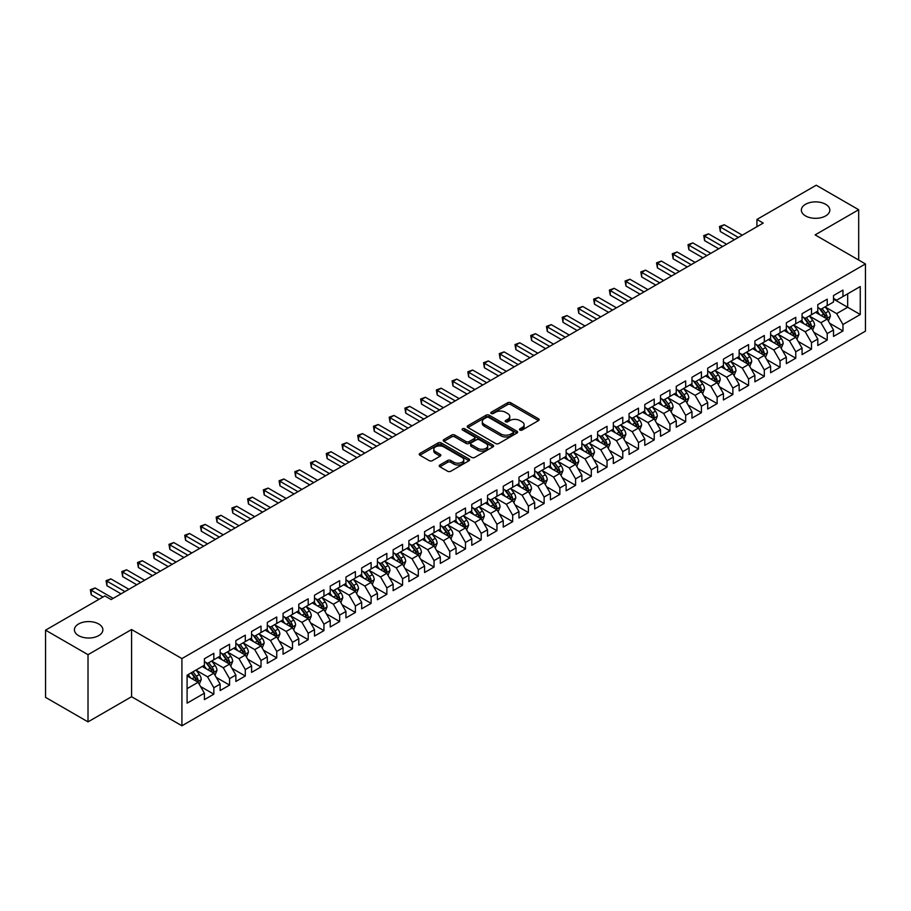 <?xml version="1.0" encoding="UTF-8"?>
<svg xmlns="http://www.w3.org/2000/svg" width="911" height="911" viewBox="0 0 911 911"><rect width="100%" height="100%" fill="white"/><g stroke="black" fill="none" stroke-linecap="round" stroke-linejoin="round"><path stroke-width="1.37" d="M519.953 430.06A1.526 0.877 0 0 0 522.117 430.06L538.515 420.586A2.186 1.264 0 0 0 539.153 419.698A2.186 1.264 0 0 0 538.515 418.798L510.729 402.764A2.186 1.264 0 0 0 507.643 402.764L491.234 412.227A1.526 0.877 0 0 0 490.79 412.854A1.526 0.877 0 0 0 491.234 413.48A1.526 0.877 0 0 0 493.398 413.48L495.516 412.25A6.992 4.031 0 0 1 505.4 412.25L507.712 413.583A6.992 4.031 0 0 1 509.761 416.441A6.992 4.031 0 0 1 507.712 419.288L505.594 420.518A1.526 0.877 0 0 0 505.149 421.144A1.526 0.877 0 0 0 505.594 421.77A1.526 0.877 0 0 0 507.757 421.77L509.875 420.54A6.992 4.031 0 0 1 519.76 420.54L522.071 421.873A6.992 4.031 0 0 1 524.121 424.731A6.992 4.031 0 0 1 522.071 427.578L519.953 428.808A1.526 0.877 0 0 0 519.498 429.434A1.526 0.877 0 0 0 519.953 430.06L519.953 428.808M98.707 623.989A14.234 8.222 0 0 0 83.197 622.202A14.234 8.222 0 0 0 74.406 629.797A14.234 8.222 0 0 0 78.574 635.616A14.234 8.222 0 0 0 94.095 637.393A14.234 8.222 0 0 0 102.875 629.797A14.234 8.222 0 0 0 98.707 623.989M825.662 204.292A14.234 8.222 0 0 0 810.141 202.504A14.234 8.222 0 0 0 801.361 210.099A14.234 8.222 0 0 0 805.529 215.907A14.234 8.222 0 0 0 821.039 217.695A14.234 8.222 0 0 0 829.83 210.099A14.234 8.222 0 0 0 825.662 204.292M439.865 464.974A2.186 1.264 0 0 0 439.227 465.863A2.186 1.264 0 0 0 439.865 466.751L447.665 471.26A2.186 1.264 0 0 0 450.751 471.26L468.971 460.738A2.186 1.264 0 0 0 469.609 459.85A2.186 1.264 0 0 0 468.971 458.95L441.175 442.917A2.186 1.264 0 0 0 438.089 442.917L419.869 453.427A2.186 1.264 0 0 0 419.231 454.316A2.186 1.264 0 0 0 419.869 455.215L429.286 460.647A2.186 1.264 0 0 0 432.383 460.647L440.172 456.149A2.186 1.264 0 0 0 440.81 455.261A2.186 1.264 0 0 0 440.172 454.361L435.504 451.674A5.842 3.371 0 0 1 433.795 449.282A5.842 3.371 0 0 1 437.394 446.174A5.842 3.371 0 0 1 443.759 446.902L462.059 457.459A5.842 3.371 0 0 1 463.767 459.85A5.842 3.371 0 0 1 460.157 462.959A5.842 3.371 0 0 1 453.803 462.23L450.751 460.476A2.186 1.264 0 0 0 447.665 460.476L439.865 464.974L439.865 466.751M88.014 654.679L88.014 721.876L131.583 696.721L131.583 629.524L88.014 654.679L45.55 630.161L104.845 595.931L111.131 599.563L763.213 223.081L756.927 219.449L756.927 226.714M131.583 629.524L181.915 658.585L865.45 263.951L865.45 331.149L181.915 725.782L181.915 658.585M858.686 260.045L858.686 209.735L815.117 234.89L865.45 263.951M858.686 209.735L816.222 185.218L756.927 219.449M495.675 443.532A2.186 1.264 0 0 0 498.761 443.532L516.981 433.021A2.186 1.264 0 0 0 517.619 432.133A2.186 1.264 0 0 0 516.981 431.233L489.196 415.188A2.186 1.264 0 0 0 486.098 415.188L467.89 425.71A2.186 1.264 0 0 0 467.241 426.599A2.186 1.264 0 0 0 467.89 427.498L495.675 443.532M463.175 430.391A1.526 0.877 0 0 1 464.724 430.596L492.942 446.891L474.756 457.402A2.186 1.264 0 0 1 471.67 457.402L443.885 441.357L451.674 436.881L451.674 435.071L443.885 439.569A2.186 1.264 0 0 0 443.236 440.457A2.186 1.264 0 0 0 443.885 441.357L443.885 439.569M451.674 436.881A2.186 1.264 0 0 1 454.76 436.881L454.76 435.071A2.186 1.264 0 0 0 451.674 435.071M454.76 435.071L466.033 441.573A2.186 1.264 0 0 0 469.119 441.573L474.289 438.59A2.186 1.264 0 0 0 474.927 437.701A2.186 1.264 0 0 0 474.289 436.802L462.56 430.038A1.526 0.877 0 0 1 462.116 429.411A1.526 0.877 0 0 1 463.05 428.591A1.526 0.877 0 0 1 464.724 428.785L492.976 445.092A2.186 1.264 0 0 1 493.614 445.991A2.186 1.264 0 0 1 492.976 446.88L492.976 445.092M833.519 299.093L847.674 307.258L847.674 293.82L860.257 286.555L842.96 296.542L842.96 290.097L833.519 295.551L833.519 301.996L827.234 305.629L827.234 299.184L817.793 304.627L817.793 311.072L811.507 314.705L811.507 308.26L802.067 313.703L802.067 320.16L795.77 323.792L795.77 317.335L786.341 322.79L786.341 329.235L780.044 332.868L780.044 326.423L770.615 331.866L770.615 338.311L764.318 341.944L764.318 335.499L754.877 340.953L754.877 347.398L748.591 351.031L748.591 344.586L739.151 350.029L739.151 356.474L732.865 360.107L732.865 353.662L723.425 359.116L723.425 365.562L717.139 369.194L717.139 362.737L707.699 368.192L707.699 374.637L701.402 378.27L701.402 371.825L691.973 377.268L691.973 383.713L685.676 387.346L685.676 380.9L676.247 386.355L676.247 392.8L669.949 396.433L669.949 389.988L660.509 395.431L660.509 401.876L654.223 405.509L654.223 399.064L644.783 404.518L644.783 410.963L638.497 414.596L638.497 408.139L629.057 413.594L629.057 420.039L622.771 423.672L622.771 417.227L613.331 422.67L613.331 429.127L607.045 432.748L607.045 426.302L597.605 431.757L597.605 438.202L591.307 441.835L591.307 435.39L581.878 440.833L581.878 447.278L575.581 450.911L575.581 444.466L566.141 449.92L566.141 456.365L559.855 459.998L559.855 453.553L550.415 458.996L550.415 465.441L544.129 469.074L544.129 462.629L534.689 468.072L534.689 474.529L528.403 478.161L528.403 471.704L518.963 477.159L518.963 483.604L512.677 487.237L512.677 480.792L503.236 486.235L503.236 492.68L496.939 496.313L496.939 489.867L487.51 495.322L487.51 501.767L481.213 505.4L481.213 498.955L471.784 504.398L471.784 510.843L465.487 514.476L465.487 508.031L456.047 513.474L456.047 519.93L449.761 523.563L449.761 517.106L440.32 522.561L440.32 529.006L434.035 532.639L434.035 526.194L424.594 531.637L424.594 538.082L418.308 541.715L418.308 535.269L408.868 540.724L408.868 547.169L402.571 550.802L402.571 544.357L393.142 549.8L393.142 556.245L386.845 559.878L386.845 553.433L377.416 558.876L377.416 565.332L371.119 568.965L371.119 562.508L361.678 567.963L361.678 574.408L355.392 578.041L355.392 571.596L345.952 577.039L345.952 583.484L339.666 587.117L339.666 580.671L330.226 586.126L330.226 592.571L323.94 596.204L323.94 589.759L314.5 595.202L314.5 601.647L308.203 605.28L308.203 598.834L298.774 604.278L298.774 610.734L292.477 614.367L292.477 607.91L283.048 613.365L283.048 619.81L276.75 623.443L276.75 616.998L267.31 622.441L267.31 628.886L261.024 632.519L261.024 626.073L251.584 631.528L251.584 637.973L245.298 641.606L245.298 635.161L235.858 640.604L235.858 647.049L229.572 650.682L229.572 644.236L220.132 649.691L220.132 656.136L213.834 659.769L213.834 653.312L204.406 658.767L204.406 665.212L187.097 675.199L187.097 703.167L204.406 693.18L198.108 682.282L187.097 675.928M860.257 286.555L860.257 314.523L842.96 324.51L836.662 313.623L825.264 307.03M829.67 323.291L842.96 330.966L842.96 324.51M842.96 330.966L833.519 336.41L833.519 329.964L827.234 333.597L820.936 322.699L809.537 316.117M813.944 332.367L827.234 340.042L827.234 333.597M827.234 340.042L817.793 345.485L817.793 339.04L811.507 342.673L805.21 331.775L793.811 325.193M798.218 341.454L811.507 349.118L811.507 342.673M811.507 349.118L802.067 354.573L802.067 348.127L795.77 351.76L789.484 340.862L778.085 334.28M782.481 350.53L795.77 358.205L795.77 351.76M795.77 358.205L786.341 363.648L786.341 357.203L780.044 360.836L773.758 349.938L762.348 343.356M766.755 359.606L780.044 367.281L780.044 360.836M780.044 367.281L770.615 372.736L770.615 366.279L764.318 369.912L758.032 359.025L746.621 352.432M751.028 368.693L764.318 376.368L764.318 369.912M764.318 376.368L754.877 381.811L754.877 375.366L748.591 378.999L742.294 368.101L730.895 361.519M735.302 377.769L748.591 385.444L748.591 378.999M748.591 385.444L739.151 390.887L739.151 384.442L732.865 388.075L726.568 377.177L715.169 370.595M719.576 386.856L732.865 394.52L732.865 388.075M732.865 394.52L723.425 399.975L723.425 393.529L717.139 397.162L710.842 386.264L699.443 379.682M703.85 395.932L717.139 403.607L717.139 397.162M717.139 403.607L707.699 409.05L707.699 402.605L701.402 406.238L695.116 395.34L683.717 388.758M688.112 405.008L701.402 412.683L701.402 406.238M701.402 412.683L691.973 418.138L691.973 411.692L685.676 415.314L679.39 404.427L667.979 397.834M672.386 414.095L685.676 421.77L685.676 415.314M685.676 421.77L676.247 427.213L676.247 420.768L669.949 424.401L663.663 413.503L652.253 406.921M656.66 423.171L669.949 430.846L669.949 424.401M669.949 430.846L660.509 436.301L660.509 429.844L654.223 433.477L647.937 422.579L636.527 415.997M640.934 432.258L654.223 439.922L654.223 433.477M654.223 439.922L644.783 445.377L644.783 438.931L638.497 442.564L632.2 431.666L620.801 425.084M625.208 441.334L638.497 449.009L638.497 442.564M638.497 449.009L629.057 454.452L629.057 448.007L622.771 451.64L616.474 440.742L605.075 434.16M609.482 450.41L622.771 458.085L622.771 451.64M622.771 458.085L613.331 463.54L613.331 457.094L607.045 460.727L600.748 449.829L589.349 443.236M593.744 459.497L607.045 467.172L607.045 460.727M607.045 467.172L597.605 472.615L597.605 466.17L591.307 469.803L585.021 458.905L573.623 452.323M578.018 468.573L591.307 476.248L591.307 469.803M591.307 476.248L581.878 481.703L581.878 475.246L575.581 478.879L569.295 467.981L557.885 461.399M562.292 477.66L575.581 485.335L575.581 478.879M575.581 485.335L566.141 490.778L566.141 484.333L559.855 487.966L553.569 477.068L542.159 470.486M546.566 486.736L559.855 494.411L559.855 487.966M559.855 494.411L550.415 499.854L550.415 493.409L544.129 497.042L537.832 486.144L526.433 479.562M530.84 495.823L544.129 503.487L544.129 497.042M544.129 503.487L534.689 508.942L534.689 502.496L528.403 506.129L522.105 495.231L510.707 488.649M515.114 504.899L528.403 512.574L528.403 506.129M528.403 512.574L518.963 518.017L518.963 511.572L512.677 515.205L506.379 504.307L494.98 497.725M499.376 513.975L512.677 521.65L512.677 515.205M512.677 521.65L503.236 527.105L503.236 520.648L496.939 524.28L490.653 513.383L479.254 506.801M483.65 523.062L496.939 530.737L496.939 524.28M496.939 530.737L487.51 536.18L487.51 529.735L481.213 533.368L474.927 522.47L463.517 515.888M467.924 532.138L481.213 539.813L481.213 533.368M481.213 539.813L471.784 545.256L471.784 538.811L465.487 542.444L459.201 531.546L447.791 524.964M452.198 541.225L465.487 548.889L465.487 542.444M465.487 548.889L456.047 554.343L456.047 547.898L449.761 551.531L443.463 540.633L432.065 534.051M436.471 550.301L449.761 557.976L449.761 551.531M449.761 557.976L440.32 563.419L440.32 556.974L434.035 560.607L427.737 549.709L416.338 543.127M420.745 559.377L434.035 567.052L434.035 560.607M434.035 567.052L424.594 572.507L424.594 566.05L418.308 569.682L412.011 558.796L400.612 552.203M405.008 568.464L418.308 576.139L418.308 569.682M418.308 576.139L408.868 581.582L408.868 575.137L402.571 578.77L396.285 567.872L384.886 561.29M389.282 577.54L402.571 585.215L402.571 578.77M402.571 585.215L393.142 590.658L393.142 584.213L386.845 587.846L380.559 576.948L369.149 570.366M373.556 586.627L386.845 594.291L386.845 587.846M386.845 594.291L377.416 599.745L377.416 593.3L371.119 596.933L364.833 586.035L353.422 579.453M357.829 595.703L371.119 603.378L371.119 596.933M371.119 603.378L361.678 608.821L361.678 602.376L355.392 606.009L349.095 595.111L337.696 588.529M342.103 604.779L355.392 612.454L355.392 606.009M355.392 612.454L345.952 617.909L345.952 611.452L339.666 615.084L333.369 604.198L321.97 597.605M326.377 613.866L339.666 621.541L339.666 615.084M339.666 621.541L330.226 626.984L330.226 620.539L323.94 624.172L317.643 613.274L306.244 606.692M310.651 622.942L323.94 630.617L323.94 624.172M323.94 630.617L314.5 636.06L314.5 629.615L308.203 633.247L301.917 622.35L290.518 615.768M294.913 632.029L308.203 639.693L308.203 633.247M308.203 639.693L298.774 645.147L298.774 638.702L292.477 642.335L286.191 631.437L274.78 624.855M279.187 641.105L292.477 648.78L292.477 642.335M292.477 648.78L283.048 654.223L283.048 647.778L276.75 651.411L270.465 640.513L259.054 633.931M263.461 650.181L276.75 657.856L276.75 651.411M276.75 657.856L267.31 663.31L267.31 656.865L261.024 660.486L254.727 649.6L243.328 643.007M247.735 659.268L261.024 666.943L261.024 660.486M261.024 666.943L251.584 672.386L251.584 665.941L245.298 669.574L239.001 658.676L227.602 652.094M232.009 668.344L245.298 676.019L245.298 669.574M245.298 676.019L235.858 681.462L235.858 675.017L229.572 678.649L223.275 667.752L211.876 661.17M216.283 677.431L229.572 685.095L229.572 678.649M229.572 685.095L220.132 690.549L220.132 684.104L213.834 687.737L207.549 676.839L196.15 670.257M200.545 686.507L213.834 694.182L213.834 687.737M213.834 694.182L204.406 699.625L204.406 693.18M204.406 661.58L207.549 663.402L213.834 659.769M187.097 688.636L198.108 682.282M220.132 652.504L223.275 654.314L229.572 650.682M207.549 676.839L213.834 673.206L202.196 666.488M220.132 684.104L213.834 673.206M235.858 643.417L239.001 645.239L245.298 641.606M223.275 667.752L229.572 664.119L217.934 657.4M235.858 675.017L229.572 664.119M251.584 634.341L254.727 636.151L261.024 632.519M239.001 658.676L245.298 655.043L233.66 648.325M251.584 665.941L245.298 655.043M267.31 625.265L270.465 627.075L276.75 623.443M254.727 649.6L261.024 645.967L249.386 639.249M267.31 656.865L261.024 645.967M283.048 616.178L286.191 618L292.477 614.367M270.465 640.513L276.75 636.88L265.112 630.161M283.048 647.778L276.75 636.88M298.774 607.102L301.917 608.912L308.203 605.28M286.191 631.437L292.477 627.804L280.839 621.086M298.774 638.702L292.477 627.804M314.5 598.015L317.643 599.837L323.94 596.204M301.917 622.35L308.203 618.717L296.565 611.998M314.5 629.615L308.203 618.717M330.226 588.939L333.369 590.749L339.666 587.117M317.643 613.274L323.94 609.641L312.291 602.923M330.226 620.539L323.94 609.641M345.952 579.851L349.095 581.673L355.392 578.041M333.369 604.198L339.666 600.565L328.028 593.835M345.952 611.452L339.666 600.565M361.678 570.776L364.833 572.598L371.119 568.965M349.095 595.111L355.392 591.478L343.754 584.76M361.678 602.376L355.392 591.478M377.416 561.7L380.559 563.51L386.845 559.878M364.833 586.035L371.119 582.402L359.481 575.684M377.416 593.3L371.119 582.402M393.142 552.613L396.285 554.435L402.571 550.802M380.559 576.948L386.845 573.315L375.207 566.596M393.142 584.213L386.845 573.315M408.868 543.537L412.011 545.347L418.308 541.715M396.285 567.872L402.571 564.239L390.933 557.521M408.868 575.137L402.571 564.239M424.594 534.45L427.737 536.272L434.035 532.639M412.011 558.796L418.308 555.163L406.659 548.433M424.594 566.05L418.308 555.163M440.32 525.374L443.463 527.196L449.761 523.563M427.737 549.709L434.035 546.076L422.397 539.358M440.32 556.974L434.035 546.076M456.047 516.298L459.201 518.108L465.487 514.476M443.463 540.633L449.761 537L438.123 530.282M456.047 547.898L449.761 537M471.784 507.211L474.927 509.033L481.213 505.4M459.201 531.546L465.487 527.913L453.849 521.194M471.784 538.811L465.487 527.913M487.51 498.135L490.653 499.945L496.939 496.313M474.927 522.47L481.213 518.837L469.575 512.119M487.51 529.735L481.213 518.837M503.236 489.048L506.379 490.87L512.677 487.237M490.653 513.383L496.939 509.761L485.301 503.031M503.236 520.648L496.939 509.761M518.963 479.972L522.105 481.782L528.403 478.161M506.379 504.307L512.677 500.674L501.027 493.956M518.963 511.572L512.677 500.674M534.689 470.896L537.832 472.707L544.129 469.074M522.105 495.231L528.403 491.598L516.765 484.88M534.689 502.496L528.403 491.598M550.415 461.809L553.569 463.631L559.855 459.998M537.832 486.144L544.129 482.511L532.491 475.793M550.415 493.409L544.129 482.511M566.141 452.733L569.295 454.543L575.581 450.911M553.569 477.068L559.855 473.435L548.217 466.717M566.141 484.333L559.855 473.435M581.878 443.646L585.021 445.468L591.307 441.835M569.295 467.981L575.581 464.348L563.943 457.629M581.878 475.246L575.581 464.348M597.605 434.57L600.748 436.38L607.045 432.748M585.021 458.905L591.307 455.272L579.669 448.554M597.605 466.17L591.307 455.272M613.331 425.494L616.474 427.305L622.771 423.672M600.748 449.829L607.045 446.196L595.395 439.478M613.331 457.094L607.045 446.196M629.057 416.407L632.2 418.229L638.497 414.596M616.474 440.742L622.771 437.109L611.133 430.391M629.057 448.007L622.771 437.109M644.783 407.331L647.937 409.141L654.223 405.509M632.2 431.666L638.497 428.033L626.859 421.315M644.783 438.931L638.497 428.033M660.509 398.244L663.663 400.066L669.949 396.433M647.937 422.579L654.223 418.946L642.585 412.227M660.509 429.844L654.223 418.946M676.247 389.168L679.39 390.978L685.676 387.346M663.663 413.503L669.949 409.87L658.311 403.152M676.247 420.768L669.949 409.87M691.973 380.092L695.116 381.903L701.402 378.27M679.39 404.427L685.676 400.794L674.038 394.076M691.973 411.692L685.676 400.794M707.699 371.005L710.842 372.827L717.139 369.194M695.116 395.34L701.402 391.707L689.764 384.989M707.699 402.605L701.402 391.707M723.425 361.929L726.568 363.74L732.865 360.107M710.842 386.264L717.139 382.631L705.501 375.913M723.425 393.529L717.139 382.631M739.151 352.842L742.294 354.664L748.591 351.031M726.568 377.177L732.865 373.544L721.227 366.826M739.151 384.442L732.865 373.544M754.877 343.766L758.032 345.576L764.318 341.944M742.294 368.101L748.591 364.468L736.953 357.75M754.877 375.366L748.591 364.468M770.615 334.679L773.758 336.501L780.044 332.868M758.032 359.025L764.318 355.392L752.68 348.674M770.615 366.279L764.318 355.392M786.341 325.603L789.484 327.425L795.77 323.792M773.758 349.938L780.044 346.305L768.406 339.587M786.341 357.203L780.044 346.305M802.067 316.527L805.21 318.338L811.507 314.705M789.484 340.862L795.77 337.229L784.132 330.511M802.067 348.127L795.77 337.229M817.793 307.44L820.936 309.262L827.234 305.629M805.21 331.775L811.507 328.142L799.869 321.424M817.793 339.04L811.507 328.142M833.519 298.364L836.662 300.175L842.96 296.542M820.936 322.699L827.234 319.066L815.596 312.348M833.519 329.964L827.234 319.066M45.55 630.161L45.55 697.359L88.014 721.876M131.583 696.721L181.915 725.782M836.662 313.623L847.674 307.258L860.257 314.523M520.557 430.265L522.071 429.4A6.992 4.031 0 0 0 524.121 426.542L524.121 424.731M509.761 416.441L509.761 418.251A6.992 4.031 0 0 1 507.712 421.11L506.209 421.987M538.481 420.597L510.729 404.575A2.186 1.264 0 0 0 507.643 404.575L491.849 413.696M516.947 433.032L489.196 417.01A2.186 1.264 0 0 0 486.098 417.01L467.912 427.51L467.89 425.71M513.121 432.748A1.526 0.877 0 0 0 513.565 432.133A1.526 0.877 0 0 0 513.121 431.507L488.729 417.42A1.526 0.877 0 0 0 486.565 417.42L484.322 418.718A6.992 4.031 0 0 0 482.283 421.565A6.992 4.031 0 0 0 484.322 424.412L501.004 434.046A6.992 4.031 0 0 0 510.877 434.046L513.121 432.748L513.121 434.57A1.526 0.877 0 0 0 513.565 433.943L513.565 432.133M482.283 421.565L482.283 423.387A6.992 4.031 0 0 0 484.322 426.234L484.322 424.412M513.121 434.57L510.877 435.857A6.992 4.031 0 0 1 501.004 435.857L484.322 426.234M454.76 436.881L466.033 443.395A2.186 1.264 0 0 0 469.119 443.395L474.289 440.4A2.186 1.264 0 0 0 474.927 439.512L474.927 437.701M477.728 448.326A5.842 3.371 0 0 0 484.094 449.055A5.842 3.371 0 0 0 487.692 445.946A5.842 3.371 0 0 0 485.984 443.555L479.539 439.842A2.186 1.264 0 0 0 476.453 439.842L471.283 442.826A2.186 1.264 0 0 0 470.645 443.714A2.186 1.264 0 0 0 471.283 444.602L477.728 448.326L477.728 450.148A5.842 3.371 0 0 0 484.094 450.877A5.842 3.371 0 0 0 487.692 447.756L487.692 445.946M470.645 443.714L470.645 445.536A2.186 1.264 0 0 0 471.283 446.424L471.283 444.602M477.728 450.148L471.283 446.424M463.767 459.85L463.767 461.661A5.842 3.371 0 0 1 460.157 464.781A5.842 3.371 0 0 1 453.803 464.052L450.751 462.287A2.186 1.264 0 0 0 447.665 462.287L439.899 466.774M433.795 449.282L433.795 451.104A5.842 3.371 0 0 0 435.504 453.484L435.504 451.674M440.15 456.16L435.504 453.484M468.937 460.75L441.175 444.727A2.186 1.264 0 0 0 438.089 444.727L419.903 455.227M828.395 321.082L830.342 316.322A5.899 3.405 -120 0 0 828.463 311.3L825.127 306.848M819.798 314.773L817.258 311.38M819.194 308.248L823.59 314.124A5.899 3.405 60 0 1 825.275 317.666C826.163 318.85 826.789 318.486 827.165 316.572A5.899 3.405 -120 0 0 825.48 313.031L822.132 308.567M820.23 308.852L824.353 314.352A3.006 1.731 60 0 1 824.899 315.263L827.165 316.572M738.365 237.429L720.328 227.021L724.256 224.744L742.294 235.163M734.437 239.707L720.328 231.553L720.328 227.021L719.462 226.52L724.256 224.744M720.328 231.553L719.462 226.52M812.669 330.158L814.616 325.409A5.899 3.405 -120 0 0 812.737 320.387L809.389 315.923M804.071 323.86L801.532 320.467M803.468 317.324L807.863 323.2A5.899 3.405 60 0 1 809.549 326.742C810.437 327.926 811.063 327.561 811.439 325.66A5.899 3.405 -120 0 0 809.742 322.107L806.406 317.654M804.504 317.928L808.626 323.439A3.006 1.731 60 0 1 809.173 324.35L811.439 325.66M796.943 339.245L798.89 334.485A5.899 3.405 -120 0 0 797.011 329.463L793.663 325.011M788.345 332.936L785.806 329.543M787.73 326.411L792.137 332.276A5.899 3.405 60 0 1 793.823 335.829C794.699 337.013 795.337 336.649 795.702 334.736A5.899 3.405 -120 0 0 794.016 331.194L790.68 326.73M788.767 327.003L792.9 332.515A3.006 1.731 60 0 1 793.447 333.426L795.702 334.736M722.639 246.517L704.602 236.097L708.53 233.831L726.568 244.239M718.711 248.783L704.602 240.641L704.602 236.097L703.736 235.596L708.53 233.831M704.602 240.641L703.736 235.596M706.913 255.592L688.875 245.173L692.804 242.907L710.842 253.326M702.985 257.859L688.875 249.716L688.875 245.173L688.01 244.683L692.804 242.907M688.875 249.716L688.01 244.683M781.205 348.321L783.164 343.561A5.899 3.405 -120 0 0 781.285 338.55L777.937 334.086M772.619 342.012L770.08 338.63M772.004 335.487L776.4 341.363A5.899 3.405 60 0 1 778.096 344.905C778.973 346.089 779.611 345.724 779.975 343.811A5.899 3.405 -120 0 0 778.29 340.27L774.954 335.806M773.04 336.091L777.174 341.602A3.006 1.731 60 0 1 777.721 342.513L779.975 343.811M765.479 357.408L767.438 352.648A5.899 3.405 -120 0 0 765.547 347.626L762.211 343.162M756.882 351.099L754.342 347.706M756.278 344.574L760.674 350.439A5.899 3.405 60 0 1 762.359 353.992C763.247 355.176 763.873 354.812 764.249 352.899A5.899 3.405 -120 0 0 762.564 349.346L759.227 344.893M757.314 345.167L761.437 350.678A3.006 1.731 60 0 1 761.983 351.589L764.249 352.899M691.187 264.668L673.149 254.26L677.078 251.983L695.116 262.402M687.247 266.946L673.149 258.804L673.149 254.26L672.284 253.759L677.078 251.983M673.149 258.804L672.284 253.759M675.461 273.755L657.412 263.336L661.352 261.07L679.39 271.489M671.521 276.022L657.412 267.88L657.412 263.336L656.546 262.835L661.352 261.07M657.412 267.88L656.546 262.835M749.753 366.484L751.7 361.724A5.899 3.405 -120 0 0 749.821 356.702L746.485 352.25M741.155 360.175L738.616 356.782M740.552 353.65L744.947 359.526A5.899 3.405 60 0 1 746.633 363.068C747.521 364.252 748.147 363.888 748.523 361.974A5.899 3.405 -120 0 0 746.838 358.433L743.49 353.969M741.588 354.254L745.71 359.754A3.006 1.731 60 0 1 746.257 360.665L748.523 361.974M659.723 282.831L641.686 272.423L645.614 270.146L663.663 280.565M655.795 285.109L641.686 276.955L641.686 272.423L640.82 271.922L645.614 270.146M641.686 276.955L640.82 271.922M734.027 375.56L735.974 370.811A5.899 3.405 -120 0 0 734.095 365.789L730.759 361.325M725.429 369.262L722.89 365.869M731.749 372.906L732.797 371.062A5.899 3.405 -120 0 0 731.112 367.509L727.764 363.056M725.862 363.33L729.984 368.841A3.006 1.731 60 0 1 730.531 369.752L732.797 371.062M724.826 362.726L729.221 368.602A5.899 3.405 60 0 1 730.907 372.144L731.032 372.485M643.997 291.919L625.959 281.499L629.888 279.233L647.937 289.641M640.069 294.185L625.959 286.043L625.959 281.499L625.094 280.998L629.888 279.233M625.959 286.043L625.094 280.998M718.301 384.647L720.248 379.887A5.899 3.405 -120 0 0 718.369 374.865L715.021 370.413M709.703 378.338L707.164 374.945M709.1 371.813L713.495 377.678A5.899 3.405 60 0 1 715.181 381.231C716.069 382.415 716.695 382.051 717.071 380.138A5.899 3.405 -120 0 0 715.374 376.596L712.038 372.132M710.136 372.405L714.258 377.917A3.006 1.731 60 0 1 714.805 378.828L717.071 380.138M628.271 300.994L610.233 290.575L614.162 288.309L632.2 298.728M624.342 303.261L610.233 295.118L610.233 290.575L609.368 290.085L614.162 288.309M610.233 295.118L609.368 290.085M702.575 393.723L704.522 388.963A5.899 3.405 -120 0 0 702.643 383.952L699.295 379.488M693.977 387.414L691.438 384.032M693.362 380.889L697.769 386.765A5.899 3.405 60 0 1 699.454 390.307C700.331 391.491 700.969 391.126 701.333 389.213A5.899 3.405 -120 0 0 699.648 385.672L696.311 381.208M694.398 381.493L698.532 387.004A3.006 1.731 60 0 1 699.079 387.915L701.333 389.213M612.545 310.07L594.507 299.662L598.436 297.396L616.474 307.804M608.616 312.348L594.507 304.206L594.507 299.662L593.642 299.161L598.436 297.396M594.507 304.206L593.642 299.161M686.848 402.81L688.796 398.05A5.899 3.405 -120 0 0 686.917 393.028L683.569 388.564M678.251 396.501L675.711 393.108M677.636 389.976L682.032 395.841A5.899 3.405 60 0 1 683.728 399.394C684.605 400.578 685.243 400.214 685.607 398.301A5.899 3.405 -120 0 0 683.922 394.759L680.585 390.295M678.672 390.568L682.806 396.08A3.006 1.731 60 0 1 683.352 396.991L685.607 398.301M596.819 319.157L578.781 308.738L582.71 306.472L600.748 316.891M592.879 321.424L578.781 313.282L578.781 308.738L577.916 308.237L582.71 306.472M578.781 313.282L577.916 308.237M671.111 411.886L673.07 407.126A5.899 3.405 -120 0 0 671.179 402.104L667.843 397.651M662.513 405.577L659.974 402.184M668.845 409.233L669.881 407.376A5.899 3.405 -120 0 0 668.196 403.835L664.859 399.371M662.946 399.656L667.068 405.156A3.006 1.731 60 0 1 667.615 406.078L669.881 407.376M661.91 399.052L666.305 404.928A5.899 3.405 60 0 1 667.991 408.47L668.116 408.811M581.093 328.233L563.044 317.825L566.984 315.548L585.021 325.967M577.153 330.511L563.044 322.357L563.044 317.825L562.178 317.324L566.984 315.548M563.044 322.357L562.178 317.324M655.385 420.962L657.332 416.213A5.899 3.405 -120 0 0 655.453 411.191L652.117 406.727M646.787 414.664L644.248 411.271M653.107 418.308L654.155 416.464A5.899 3.405 -120 0 0 652.47 412.911L649.122 408.458M647.22 408.732L651.342 414.243A3.006 1.731 60 0 1 651.889 415.154L654.155 416.464M646.184 408.139L650.579 414.004A5.899 3.405 60 0 1 652.265 417.545L652.39 417.887M565.355 337.321L547.317 326.901L551.257 324.635L569.295 335.043M561.427 339.587L547.317 331.445L547.317 326.901L546.452 326.4L551.257 324.635M547.317 331.445L546.452 326.4M639.659 430.049L641.606 425.289A5.899 3.405 -120 0 0 639.727 420.267L636.39 415.815M631.061 423.74L628.522 420.347M630.458 417.215L634.853 423.08A5.899 3.405 60 0 1 636.538 426.633C637.427 427.817 638.053 427.453 638.429 425.539A5.899 3.405 -120 0 0 636.743 421.998L633.396 417.534M631.494 417.807L635.616 423.319A3.006 1.731 60 0 1 636.163 424.23L638.429 425.539M549.629 346.396L531.591 335.988L535.52 333.711L553.569 344.13M545.7 348.662L531.591 340.52L531.591 335.988L530.726 335.487L535.52 333.711M531.591 340.52L530.726 335.487M623.933 439.125L625.88 434.365A5.899 3.405 -120 0 0 624.001 429.354L620.653 424.89M615.335 432.816L612.796 429.434M614.731 426.291L619.127 432.167A5.899 3.405 60 0 1 620.812 435.709C621.701 436.893 622.327 436.528 622.703 434.615A5.899 3.405 -120 0 0 621.006 431.074L617.669 426.61M615.768 426.895L619.89 432.406A3.006 1.731 60 0 1 620.437 433.317L622.703 434.615M533.903 355.484L515.865 345.064L519.794 342.798L537.832 353.206M529.974 357.75L515.865 349.608L515.865 345.064L515 344.563L519.794 342.798M515.865 349.608L515 344.563M608.206 448.212L610.154 443.452A5.899 3.405 -120 0 0 608.275 438.43L604.927 433.966M599.609 441.903L597.069 438.51M598.994 435.378L603.401 441.243A5.899 3.405 60 0 1 605.086 444.796C605.974 445.98 606.601 445.616 606.965 443.703A5.899 3.405 -120 0 0 605.28 440.161L601.943 435.697M600.03 435.97L604.164 441.482A3.006 1.731 60 0 1 604.71 442.393L606.965 443.703M518.177 364.559L500.139 354.14L504.068 351.874L522.105 362.293M514.248 366.826L500.139 358.683L500.139 354.14L499.274 353.639L504.068 351.874M500.139 358.683L499.274 353.639M592.48 457.288L594.428 452.528A5.899 3.405 -120 0 0 592.549 447.506L589.201 443.053M583.883 450.979L581.343 447.586M583.268 444.454L587.663 450.33A5.899 3.405 60 0 1 589.36 453.872C590.237 455.056 590.875 454.691 591.239 452.778A5.899 3.405 -120 0 0 589.554 449.237L586.217 444.773M584.304 445.058L588.438 450.558A3.006 1.731 60 0 1 588.984 451.48L591.239 452.778M502.451 373.635L484.413 363.227L488.342 360.95L506.379 371.369M498.511 375.913L484.413 367.759L484.413 363.227L483.547 362.726L488.342 360.95M484.413 367.759L483.547 362.726M576.743 466.375L578.701 461.615A5.899 3.405 -120 0 0 576.811 456.593L573.475 452.129M568.145 460.066L565.606 456.673M574.477 463.71L575.513 461.866A5.899 3.405 -120 0 0 573.828 458.313L570.491 453.86M568.578 454.133L572.7 459.645A3.006 1.731 60 0 1 573.247 460.556L575.513 461.866M567.542 453.541L571.937 459.406A5.899 3.405 60 0 1 573.623 462.947L573.748 463.289M486.725 382.722L468.675 372.303L472.615 370.037L490.653 380.445M482.784 384.989L468.675 376.847L468.675 372.303L467.81 371.802L472.615 370.037M468.675 376.847L467.81 371.802M561.017 475.451L562.964 470.691A5.899 3.405 -120 0 0 561.085 465.669L557.748 461.217M552.419 469.142L549.88 465.749M551.815 462.617L556.211 468.482A5.899 3.405 60 0 1 557.896 472.035C558.785 473.219 559.411 472.855 559.787 470.941A5.899 3.405 -120 0 0 558.101 467.4L554.753 462.936M552.852 463.221L556.974 468.721A3.006 1.731 60 0 1 557.521 469.632L559.787 470.941M470.987 391.798L452.949 381.39L456.889 379.113L474.927 389.532M467.058 394.076L452.949 385.922L452.949 381.39L452.084 380.889L456.889 379.113M452.949 385.922L452.084 380.889M545.29 484.527L547.238 479.767A5.899 3.405 -120 0 0 545.359 474.756L542.022 470.292M536.693 478.218L534.153 474.836M543.013 481.873L544.061 480.029A5.899 3.405 -120 0 0 542.375 476.476L539.027 472.023M537.126 472.297L541.248 477.808A3.006 1.731 60 0 1 541.794 478.719L544.061 480.029M536.089 471.693L540.485 477.569A5.899 3.405 60 0 1 542.17 481.11L542.296 481.452M455.261 400.886L437.223 390.466L441.152 388.2L459.201 398.608M451.332 403.152L437.223 395.01L437.223 390.466L436.358 389.965L441.152 388.2M437.223 395.01L436.358 389.965M529.564 493.614L531.512 488.854A5.899 3.405 -120 0 0 529.633 483.832L526.296 479.368M520.967 487.305L518.427 483.912M520.363 480.78L524.759 486.645A5.899 3.405 60 0 1 526.444 490.198C527.332 491.382 527.959 491.018 528.334 489.105A5.899 3.405 -120 0 0 526.638 485.563L523.301 481.099M521.399 481.372L525.522 486.884A3.006 1.731 60 0 1 526.068 487.795L528.334 489.105M439.535 409.961L421.497 399.542L425.426 397.276L443.463 407.695M435.606 412.227L421.497 404.085L421.497 399.542L420.631 399.041L425.426 397.276M421.497 404.085L420.631 399.041M513.838 502.69L515.785 497.93A5.899 3.405 -120 0 0 513.906 492.919L510.559 488.455M505.241 496.381L502.701 492.999M504.626 489.856L509.033 495.732A5.899 3.405 60 0 1 510.718 499.274C511.606 500.458 512.233 500.093 512.597 498.18A5.899 3.405 -120 0 0 510.912 494.639L507.575 490.175M505.662 490.46L509.796 495.96A3.006 1.731 60 0 1 510.342 496.882L512.597 498.18M423.809 419.037L405.771 408.629L409.699 406.352L427.737 416.771M419.88 421.315L405.771 413.161L405.771 408.629L404.905 408.128L409.699 406.352M405.771 413.161L404.905 408.128M498.112 511.777L500.059 507.017A5.899 3.405 -120 0 0 498.18 501.995L494.832 497.531M489.514 505.468L486.975 502.075M488.9 498.943L493.295 504.808A5.899 3.405 60 0 1 494.992 508.349C495.869 509.545 496.506 509.181 496.871 507.268A5.899 3.405 -120 0 0 495.185 503.715L491.849 499.262M489.936 499.535L494.069 505.047A3.006 1.731 60 0 1 494.616 505.958L496.871 507.268M408.082 428.124L390.045 417.705L393.973 415.439L412.011 425.847M404.142 430.391L390.045 422.248L390.045 417.705L389.179 417.204L393.973 415.439M390.045 422.248L389.179 417.204M482.375 520.853L484.333 516.093A5.899 3.405 -120 0 0 482.443 511.071L479.106 506.618M473.777 514.544L471.238 511.151M480.108 518.2L481.145 516.343A5.899 3.405 -120 0 0 479.459 512.802L476.123 508.338M474.21 508.623L478.343 514.123A3.006 1.731 60 0 1 478.879 515.034L481.145 516.343M473.173 508.019L477.569 513.895A5.899 3.405 60 0 1 479.254 517.437L479.38 517.778M392.356 437.2L374.307 426.792L378.247 424.515L396.285 434.934M388.416 439.478L374.307 431.324L374.307 426.792L373.442 426.291L378.247 424.515M374.307 431.324L373.442 426.291M466.648 529.929L468.596 525.169A5.899 3.405 -120 0 0 466.717 520.158L463.38 515.694M458.051 523.62L455.511 520.238M464.371 527.275L465.419 525.431A5.899 3.405 -120 0 0 463.733 521.878L460.385 517.425M458.484 517.699L462.606 523.21A3.006 1.731 60 0 1 463.152 524.121L465.419 525.431M457.447 517.095L461.843 522.971A5.899 3.405 60 0 1 463.528 526.512L463.653 526.854M376.619 446.288L358.581 435.868L362.521 433.602L380.559 444.01M372.69 448.554L358.581 440.412L358.581 435.868L357.716 435.367L362.521 433.602M358.581 440.412L357.716 435.367M450.922 539.016L452.869 534.256A5.899 3.405 -120 0 0 450.991 529.234L447.654 524.77M442.325 532.707L439.785 529.314M441.721 526.182L446.117 532.047A5.899 3.405 60 0 1 447.802 535.6C448.69 536.784 449.317 536.42 449.692 534.506A5.899 3.405 -120 0 0 448.007 530.965L444.659 526.501M442.757 526.774L446.88 532.286A3.006 1.731 60 0 1 447.426 533.197L449.692 534.506M360.893 455.363L342.855 444.944L346.784 442.678L364.833 453.097M356.964 457.629L342.855 449.487L342.855 444.944L341.989 444.454L346.784 442.678M342.855 449.487L341.989 444.454M435.196 548.092L437.143 543.332A5.899 3.405 -120 0 0 435.264 538.321L431.928 533.857M426.599 541.783L424.059 538.401M425.995 535.258L430.391 541.134A5.899 3.405 60 0 1 432.076 544.676C432.964 545.86 433.59 545.495 433.966 543.582A5.899 3.405 -120 0 0 432.281 540.041L428.933 535.577M427.031 535.862L431.154 541.373A3.006 1.731 60 0 1 431.7 542.284L433.966 543.582M345.167 464.439L327.129 454.031L331.057 451.754L349.095 462.173M341.238 466.717L327.129 458.575L327.129 454.031L326.263 453.53L331.057 451.754M327.129 458.575L326.263 453.53M419.47 557.179L421.417 552.419A5.899 3.405 -120 0 0 419.538 547.397L416.19 542.933M410.872 550.87L408.333 547.477M410.257 544.345L414.664 550.21A5.899 3.405 60 0 1 416.35 553.751C417.238 554.947 417.864 554.583 418.24 552.67A5.899 3.405 -120 0 0 416.543 549.117L413.207 544.664M411.294 544.937L415.427 550.449A3.006 1.731 60 0 1 415.974 551.36L418.24 552.67M329.44 473.526L311.403 463.107L315.331 460.841L333.369 471.249M325.512 475.793L311.403 467.65L311.403 463.107L310.537 462.606L315.331 460.841M311.403 467.65L310.537 462.606M403.744 566.255L405.691 561.495A5.899 3.405 -120 0 0 403.812 556.473L400.464 552.02M395.146 559.946L392.607 556.553M394.531 553.421L398.927 559.297A5.899 3.405 60 0 1 400.624 562.839C401.5 564.023 402.138 563.658 402.503 561.745A5.899 3.405 -120 0 0 400.817 558.204L397.481 553.74M395.568 554.025L399.701 559.525A3.006 1.731 60 0 1 400.248 560.436L402.503 561.745M313.714 482.602L295.676 472.194L299.605 469.917L317.643 480.336M309.786 484.88L295.676 476.726L295.676 472.194L294.811 471.693L299.605 469.917M295.676 476.726L294.811 471.693M388.006 575.331L389.965 570.582A5.899 3.405 -120 0 0 388.075 565.56L384.738 561.096M379.42 569.033L376.869 565.64M385.74 572.677L386.776 570.833A5.899 3.405 -120 0 0 385.091 567.28L381.755 562.827M379.841 563.1L383.975 568.612A3.006 1.731 60 0 1 384.51 569.523L386.776 570.833M378.805 562.497L383.201 568.373A5.899 3.405 60 0 1 384.886 571.914L385.011 572.256M297.988 491.689L279.939 481.27L283.879 479.004L301.917 489.412M294.048 493.956L279.939 485.814L279.939 481.27L279.085 480.769L283.879 479.004M279.939 485.814L279.085 480.769M372.28 584.418L374.227 579.658A5.899 3.405 -120 0 0 372.348 574.636L369.012 570.172M363.683 578.109L361.143 574.716M363.079 571.584L367.475 577.449A5.899 3.405 60 0 1 369.16 581.002C370.048 582.186 370.675 581.822 371.05 579.908A5.899 3.405 -120 0 0 369.365 576.367L366.017 571.903M364.115 572.176L368.238 577.688A3.006 1.731 60 0 1 368.784 578.599L371.05 579.908M282.251 500.765L264.213 490.346L268.153 488.08L286.191 498.499M278.322 503.031L264.213 494.889L264.213 490.346L263.347 489.856L268.153 488.08M264.213 494.889L263.347 489.856M356.554 593.494L358.501 588.734A5.899 3.405 -120 0 0 356.622 583.723L353.286 579.259M347.956 587.185L345.417 583.803M347.353 580.66L351.748 586.536A5.899 3.405 60 0 1 353.434 590.077C354.322 591.262 354.948 590.897 355.324 588.984A5.899 3.405 -120 0 0 353.639 585.443L350.291 580.979M348.389 581.264L352.511 586.775A3.006 1.731 60 0 1 353.058 587.686L355.324 588.984M266.524 509.841L248.487 499.433L252.415 497.155L270.465 507.575M262.596 512.119L248.487 503.977L248.487 499.433L247.621 498.932L252.415 497.155M248.487 503.977L247.621 498.932M340.828 602.581L342.775 597.821A5.899 3.405 -120 0 0 340.896 592.799L337.56 588.335M332.23 596.272L329.691 592.879M338.55 599.916L339.598 598.072A5.899 3.405 -120 0 0 337.913 594.519L334.565 590.066M332.663 590.339L336.785 595.851A3.006 1.731 60 0 1 337.332 596.762L339.598 598.072M331.627 589.747L336.022 595.612A5.899 3.405 60 0 1 337.708 599.153L337.822 599.495M250.798 518.928L232.76 508.509L236.689 506.243L254.727 516.662M246.87 521.194L232.76 513.052L232.76 508.509L231.895 508.008L236.689 506.243M232.76 513.052L231.895 508.008M325.102 611.657L327.049 606.897A5.899 3.405 -120 0 0 325.17 601.875L321.822 597.422M316.504 605.348L313.965 601.955M315.889 598.823L320.296 604.699A5.899 3.405 60 0 1 321.982 608.241C322.87 609.425 323.496 609.06 323.872 607.147A5.899 3.405 -120 0 0 322.175 603.606L318.839 599.142M316.937 599.427L321.059 604.927A3.006 1.731 60 0 1 321.606 605.838L323.872 607.147M235.072 528.004L217.034 517.596L220.963 515.319L239.001 525.738M231.143 530.282L217.034 522.128L217.034 517.596L216.169 517.095L220.963 515.319M217.034 522.128L216.169 517.095M309.376 620.733L311.323 615.984A5.899 3.405 -120 0 0 309.444 610.962L306.096 606.498M300.778 614.435L298.239 611.042M300.163 607.899L304.559 613.775A5.899 3.405 60 0 1 306.255 617.316C307.132 618.501 307.77 618.148 308.134 616.235A5.899 3.405 -120 0 0 306.449 612.682L303.112 608.229M301.199 608.502L305.333 614.014A3.006 1.731 60 0 1 305.88 614.925L308.134 616.235M219.346 537.091L201.308 526.672L205.237 524.406L223.275 534.814M215.417 539.358L201.308 531.215L201.308 526.672L200.443 526.171L205.237 524.406M201.308 531.215L200.443 526.171M293.638 629.82L295.597 625.06A5.899 3.405 -120 0 0 293.706 620.038L290.37 615.585M285.052 623.511L282.501 620.118M291.372 627.155L292.408 625.31A5.899 3.405 -120 0 0 290.723 621.769L287.386 617.305M285.473 617.578L289.607 623.09A3.006 1.731 60 0 1 290.142 624.001L292.408 625.31M284.437 616.986L288.833 622.851A5.899 3.405 60 0 1 290.518 626.404L290.643 626.745M203.62 546.167L185.571 535.748L189.511 533.482L207.549 543.901M199.68 548.433L185.571 540.291L185.571 535.748L184.717 535.258L189.511 533.482M185.571 540.291L184.717 535.258M277.912 638.896L279.859 634.136A5.899 3.405 -120 0 0 277.98 629.125L274.644 624.661M269.314 632.587L266.775 629.205M275.646 636.242L276.682 634.386A5.899 3.405 -120 0 0 274.997 630.845L271.649 626.381M269.747 626.666L273.869 632.177A3.006 1.731 60 0 1 274.416 633.088L276.682 634.386M268.711 626.062L273.106 631.938A5.899 3.405 60 0 1 274.792 635.479L274.917 635.821M187.894 555.243L169.845 544.835L173.785 542.569L191.822 552.977M183.954 557.521L169.845 549.379L169.845 544.835L168.979 544.334L173.785 542.569M169.845 549.379L168.979 544.334M262.186 647.983L264.133 643.223A5.899 3.405 -120 0 0 262.254 638.201L258.918 633.737M253.588 641.674L251.049 638.281M252.985 635.149L257.38 641.014A5.899 3.405 60 0 1 259.066 644.567C259.954 645.751 260.58 645.387 260.956 643.473A5.899 3.405 -120 0 0 259.271 639.932L255.923 635.468M254.021 635.741L258.143 641.253A3.006 1.731 60 0 1 258.69 642.164L260.956 643.473M172.156 564.33L154.118 553.911L158.047 551.645L176.096 562.064M168.228 566.596L154.118 558.454L154.118 553.911L153.253 553.41L158.047 551.645M154.118 558.454L153.253 553.41M246.46 657.059L248.407 652.299A5.899 3.405 -120 0 0 246.528 647.277L243.191 642.824M237.862 650.75L235.323 647.357M237.259 644.225L241.654 650.101A5.899 3.405 60 0 1 243.339 653.642C244.228 654.827 244.854 654.462 245.23 652.549A5.899 3.405 -120 0 0 243.544 649.008L240.197 644.544M238.295 644.829L242.417 650.329A3.006 1.731 60 0 1 242.964 651.251L245.23 652.549M156.43 573.406L138.392 562.998L142.321 560.72L160.359 571.14M152.501 575.684L138.392 567.53L138.392 562.998L137.527 562.497L142.321 560.72M138.392 567.53L137.527 562.497M230.734 666.135L232.681 661.386A5.899 3.405 -120 0 0 230.802 656.364L227.454 651.9M222.136 659.837L219.597 656.444M221.521 653.312L225.928 659.177A5.899 3.405 60 0 1 227.613 662.718C228.502 663.903 229.128 663.55 229.504 661.637A5.899 3.405 -120 0 0 227.807 658.084L224.47 653.631M222.569 653.904L226.691 659.416A3.006 1.731 60 0 1 227.238 660.327L229.504 661.637M140.704 582.493L122.666 572.074L126.595 569.808L144.633 580.216M136.775 584.76L122.666 576.617L122.666 572.074L121.801 571.573L126.595 569.808M122.666 576.617L121.801 571.573M215.007 675.222L216.955 670.462A5.899 3.405 -120 0 0 215.076 665.44L211.728 660.987M206.41 668.913L203.87 665.52M205.795 662.388L210.202 668.253A5.899 3.405 60 0 1 211.887 671.806C212.764 672.99 213.402 672.625 213.766 670.712A5.899 3.405 -120 0 0 212.081 667.171L208.744 662.707M206.831 662.98L210.965 668.492A3.006 1.731 60 0 1 211.511 669.403L213.766 670.712M124.978 591.569L106.94 581.15L110.869 578.884L128.906 589.303M121.049 593.835L106.94 585.693L106.94 581.15L106.075 580.66L110.869 578.884M106.94 585.693L106.075 580.66M199.27 684.298L201.229 679.538A5.899 3.405 -120 0 0 199.35 674.527L196.002 670.063M190.684 677.989L188.144 674.607M191.128 672.876L194.464 677.34A5.899 3.405 60 0 1 196.161 680.881C197.038 682.066 197.676 681.701 198.04 679.788A5.899 3.405 -120 0 0 196.355 676.247L193.018 671.783M191.538 672.637L195.239 677.579A3.006 1.731 60 0 1 195.785 678.49L198.04 679.788M102.954 597.024L91.214 590.237L95.143 587.971L113.18 598.379M99.026 599.29L91.214 594.781L91.214 590.237L90.348 589.736L95.143 587.971M91.214 594.781L90.348 589.736M522.071 429.4L522.071 427.578M505.594 421.77L505.594 420.518M507.712 421.11L507.712 419.288M491.234 413.48L491.234 412.227M507.643 404.575L507.643 402.764M510.729 404.575L510.729 402.764M538.515 420.586L538.515 418.798M486.098 417.01L486.098 415.188M489.196 417.01L489.196 415.188M516.981 433.021L516.981 431.233M501.004 435.857L501.004 434.046M510.877 435.857L510.877 434.046M466.033 443.395L466.033 441.573M469.119 443.395L469.119 441.573M474.289 440.4L474.289 438.59M464.724 430.596L464.724 428.785M447.665 462.287L447.665 460.476M450.751 462.287L450.751 460.476M453.803 464.052L453.803 462.23M440.172 456.149L440.172 454.361M419.869 455.215L419.869 453.427M438.089 444.727L438.089 442.917M441.175 444.727L441.175 442.917M468.971 460.738L468.971 458.95M826.493 318.634L830.308 316.436M825.48 313.031L828.463 311.3M821.13 315.536L823.59 314.124M810.767 327.721L814.582 325.523M809.742 322.107L812.737 320.387M805.392 324.623L807.863 323.2M795.041 336.797L798.845 334.599M794.016 331.194L797.011 329.463M789.666 333.699L792.137 332.276M779.304 345.884L783.118 343.675M778.29 340.27L781.285 338.55M773.94 342.787L776.4 341.363M763.577 354.96L767.392 352.762M762.564 349.346L765.547 347.626M758.214 351.862L760.674 350.439M747.851 364.047L751.666 361.838M746.838 358.433L749.821 356.702M742.488 360.938L744.947 359.526M732.125 373.123L735.94 370.925M731.112 367.509L734.095 365.789M726.762 370.025L729.221 368.602M716.399 382.199L720.214 380.001M715.374 376.596L718.369 374.865M711.024 379.101L713.495 377.678M700.673 391.286L704.476 389.077M699.648 385.672L702.643 383.952M695.298 388.188L697.769 386.765M684.935 400.362L688.75 398.164M683.922 394.759L686.917 393.028M679.572 397.264L682.032 395.841M669.209 409.449L673.024 407.24M668.196 403.835L671.179 402.104M663.846 406.34L666.305 404.928M653.483 418.525L657.298 416.327M652.47 412.911L655.453 411.191M648.12 415.427L650.579 414.004M637.757 427.601L641.572 425.403M636.743 421.998L639.727 420.267M632.393 424.503L634.853 423.08M622.031 436.688L625.846 434.479M621.006 431.074L624.001 429.354M616.656 433.59L619.127 432.167M606.305 445.764L610.119 443.566M605.28 440.161L608.275 438.43M600.93 442.666L603.401 441.243M590.567 454.851L594.382 452.642M589.554 449.237L592.549 447.506M585.204 451.754L587.663 450.33M574.841 463.927L578.656 461.729M573.828 458.313L576.811 456.593M569.477 460.829L571.937 459.406M559.115 473.003L562.93 470.805M558.101 467.4L561.085 465.669M553.751 469.905L556.211 468.482M543.389 482.09L547.204 479.881M542.375 476.476L545.359 474.756M538.025 478.992L540.485 477.569M527.663 491.166L531.477 488.968M526.638 485.563L529.633 483.832M522.299 488.068L524.759 486.645M511.936 500.253L515.751 498.044M510.912 494.639L513.906 492.919M506.562 497.155L509.033 495.732M496.199 509.329L500.014 507.131M495.185 503.715L498.18 501.995M490.835 506.231L493.295 504.808M480.473 518.405L484.288 516.207M479.459 512.802L482.443 511.071M475.109 515.307L477.569 513.895M464.747 527.492L468.561 525.283M463.733 521.878L466.717 520.158M459.383 524.394L461.843 522.971M449.021 536.568L452.835 534.37M448.007 530.965L450.991 529.234M443.657 533.47L446.117 532.047M433.294 545.655L437.109 543.446M432.281 540.041L435.264 538.321M427.931 542.557L430.391 541.134M417.568 554.731L421.383 552.533M416.543 549.117L419.538 547.397M412.193 551.633L414.664 550.21M401.831 563.807L405.646 561.609M400.817 558.204L403.812 556.473M396.467 560.709L398.927 559.297M386.105 572.894L389.919 570.696M385.091 567.28L388.075 565.56M380.741 569.796L383.201 568.373M370.378 581.97L374.193 579.772M369.365 576.367L372.348 574.636M365.015 578.872L367.475 577.449M354.652 591.057L358.467 588.848M353.639 585.443L356.622 583.723M349.289 587.959L351.748 586.536M338.926 600.133L342.741 597.935M337.913 594.519L340.896 592.799M333.563 597.035L336.022 595.612M323.2 609.22L327.015 607.011M322.175 603.606L325.17 601.875M317.825 606.111L320.296 604.699M307.474 618.296L311.277 616.098M306.449 612.682L309.444 610.962M302.099 615.198L304.559 613.775M291.736 627.372L295.551 625.174M290.723 621.769L293.706 620.038M286.373 624.274L288.833 622.851M276.01 636.459L279.825 634.25M274.997 630.845L277.98 629.125M270.647 633.361L273.106 631.938M260.284 645.535L264.099 643.337M259.271 639.932L262.254 638.201M254.921 642.437L257.38 641.014M244.558 654.622L248.373 652.413M243.544 649.008L246.528 647.277M239.194 651.513L241.654 650.101M228.832 663.698L232.647 661.5M227.807 658.084L230.802 656.364M223.457 660.6L225.928 659.177M213.106 672.773L216.909 670.576M212.081 667.171L215.076 665.44M207.731 669.676L210.202 668.253M197.368 681.861L201.183 679.652M196.355 676.247L199.35 674.527M192.005 678.763L194.464 677.34"/></g></svg>
